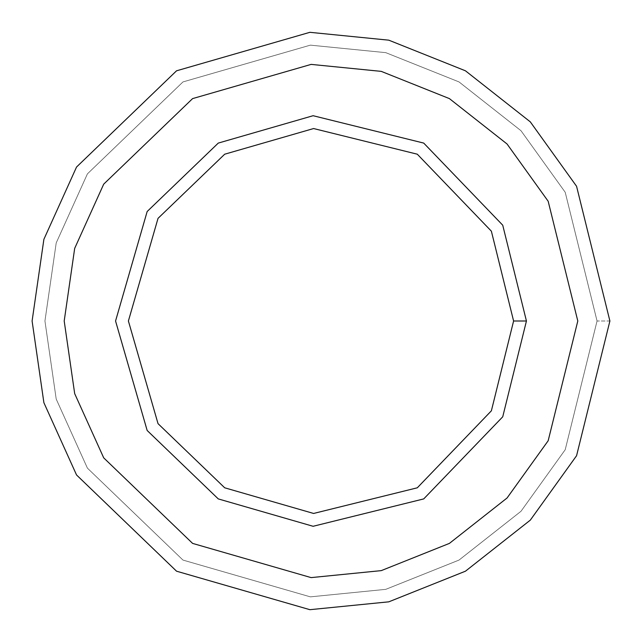 <?xml version="1.0" encoding="UTF-8"?>
<svg xmlns="http://www.w3.org/2000/svg" width="642" height="642" viewBox="0 0 642 642"><rect width="100%" height="100%" fill="white"/><g stroke="black" fill="none" stroke-linecap="round" stroke-linejoin="round"><path stroke-width="0.48" stroke-dasharray="3.21 2.41" d="M176.55 571.195L309.885 609.683L388.803 601.827L465.45 571.195L530.308 520.132L576.564 455.724L609.9 321L597.06 321L565.209 192.271L520.999 130.719L459.03 81.927L385.786 52.652L310.383 45.141L182.97 81.927L87.408 173.878L56.207 242.933L44.94 321L56.207 399.067L87.408 468.122L182.97 560.073L310.383 596.859L385.786 589.348L459.03 560.073L520.999 511.281L565.209 449.729L597.06 321L609.9 321L576.564 186.276L530.308 121.868L465.45 70.805L388.803 40.173L309.885 32.317L176.55 70.805M218.28 143.086L313.095 115.712L423.72 143.086L502.734 225.198L526.44 321L502.734 225.198L423.72 143.086L313.095 115.712L218.28 143.086L147.162 211.515L115.56 321L147.162 430.485L218.28 498.914L313.095 526.288L423.72 498.914L502.734 416.802L526.44 321L502.734 416.802L423.72 498.914L313.095 526.288L218.28 498.914M192.6 98.603L311.121 64.393L381.268 71.374L449.4 98.603L507.052 143.993L548.172 201.251L577.8 321L548.172 201.251L507.052 143.993L449.4 98.603L381.268 71.374L311.121 64.393L192.6 98.603L103.707 184.142L74.681 248.382L64.2 321L74.681 393.618L103.707 457.858L192.6 543.397L311.121 577.607L381.268 570.626L449.4 543.397L507.052 498.007L548.172 440.749L577.8 321L548.172 440.749L507.052 498.007L449.4 543.397L381.268 570.626L311.121 577.607L192.6 543.397M597.06 321L565.209 449.729L520.999 511.281L459.03 560.073L385.786 589.348L310.383 596.859L182.97 560.073L87.408 468.122L56.207 399.067L44.94 321L56.207 242.933L87.408 173.878L182.97 81.927L310.383 45.141L385.786 52.652L459.03 81.927L520.999 130.719L565.209 192.271L597.06 321"/><path stroke-width="0.96" d="M176.55 571.195L76.542 474.968L43.889 402.695L32.1 321L43.889 239.305L76.542 167.032L176.55 70.805L309.885 32.317L388.803 40.173L465.45 70.805L530.308 121.868L576.564 186.276L609.9 321L576.564 455.724L530.308 520.132L465.45 571.195L388.803 601.827L309.885 609.683L176.55 571.195L76.542 474.968L43.889 402.695L32.1 321L43.889 239.305L76.542 167.032L176.55 70.805L309.885 32.317L388.803 40.173L465.45 70.805L530.308 121.868L576.564 186.276L609.9 321L576.564 455.724L530.308 520.132L465.45 571.195L388.803 601.827L309.885 609.683L176.55 571.195L76.542 474.968L43.889 402.695L32.1 321L43.889 239.305L76.542 167.032L176.55 70.805L76.542 167.032L43.889 239.305L32.1 321L43.889 402.695L76.542 474.968L176.55 571.195L309.885 609.683L388.803 601.827L465.45 571.195L530.308 520.132L576.564 455.724L609.9 321L576.564 186.276L530.308 121.868L465.45 70.805L388.803 40.173L309.885 32.317L176.55 70.805M526.44 321L513.6 321L491.379 410.816L417.3 487.8L313.593 513.456L224.7 487.8L158.028 423.648L128.4 321L158.028 218.352L224.7 154.2L313.593 128.544L417.3 154.2L491.379 231.184L513.6 321L526.44 321L502.734 225.198L423.72 143.086L313.095 115.712L218.28 143.086L147.162 211.515L115.56 321L147.162 430.485L218.28 498.914L313.095 526.288L423.72 498.914L502.734 416.802L526.44 321L502.734 416.802L423.72 498.914L313.095 526.288L218.28 498.914L147.162 430.485L115.56 321L147.162 211.515L218.28 143.086L313.095 115.712L423.72 143.086L502.734 225.198L526.44 321M513.6 321L491.379 231.184L417.3 154.2L313.593 128.544L224.7 154.2L158.028 218.352L128.4 321L158.028 423.648L224.7 487.8L313.593 513.456L417.3 487.8L491.379 410.816L513.6 321M577.8 321L548.172 201.251L507.052 143.993L449.4 98.603L381.268 71.374L311.121 64.393L192.6 98.603L103.707 184.142L74.681 248.382L64.2 321L74.681 393.618L103.707 457.858L192.6 543.397L311.121 577.607L381.268 570.626L449.4 543.397L507.052 498.007L548.172 440.749L577.8 321L548.172 440.749L507.052 498.007L449.4 543.397L381.268 570.626L311.121 577.607L192.6 543.397L103.707 457.858L74.681 393.618L64.2 321L74.681 248.382L103.707 184.142L192.6 98.603L311.121 64.393L381.268 71.374L449.4 98.603L507.052 143.993L548.172 201.251L577.8 321M218.28 498.914L147.162 430.485L115.56 321L147.162 211.515L218.28 143.086M192.6 543.397L103.707 457.858L74.681 393.618L64.2 321L74.681 248.382L103.707 184.142L192.6 98.603"/></g></svg>
